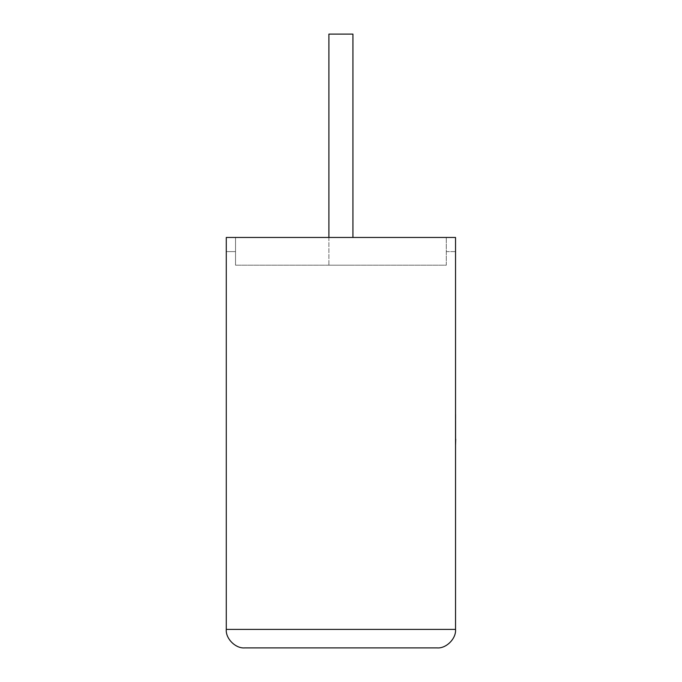 <?xml version="1.0" encoding="UTF-8"?>
<svg xmlns="http://www.w3.org/2000/svg" width="682" height="682" viewBox="0 0 682 682"><rect width="100%" height="100%" fill="white"/><g stroke="black" fill="none" stroke-linecap="round" stroke-linejoin="round"><path stroke-width="0.51" stroke-dasharray="3.41 2.56" d="M328.895 237.464L328.895 265.196L352.926 265.196L328.895 265.196L352.926 265.196L328.895 265.196L328.895 34.1L352.926 34.1L352.926 237.464M226.279 237.464L455.533 237.464L226.279 237.464L235.529 237.464L235.529 265.196L235.529 237.464L455.533 237.464L455.533 629.409L226.279 629.409L226.279 237.464M455.533 251.615L455.533 237.464L455.533 251.615L446.292 251.615L446.292 237.464L446.292 251.615L455.533 251.615M446.292 265.196L446.292 237.464L446.292 265.196L235.529 265.196L446.292 265.196M244.77 647.9L437.043 647.9M226.279 251.615L235.529 251.615L226.279 251.615M352.926 34.1L328.895 34.1L352.926 34.1M455.721 431.894L455.533 414.076L455.533 431.894M455.721 422.951L455.721 445.141L455.533 422.951M455.721 441.731L455.721 414.076L455.533 441.731M455.721 441.868L455.721 414.076L455.533 441.868M455.533 445.141L455.533 414.076"/><path stroke-width="1.02" d="M352.926 237.464L352.926 34.1L328.895 34.1L328.895 237.464M437.043 647.9C446.19 648.727 456.36 638.557 455.533 629.409L455.533 237.464L226.279 237.464L226.279 629.409L455.533 629.409C456.36 638.557 446.19 648.727 437.043 647.9L244.77 647.9C235.622 648.727 225.452 638.557 226.279 629.409C225.452 638.557 235.622 648.727 244.77 647.9M455.533 439.14L455.533 414.076M455.721 439.14L455.533 445.141"/></g></svg>
